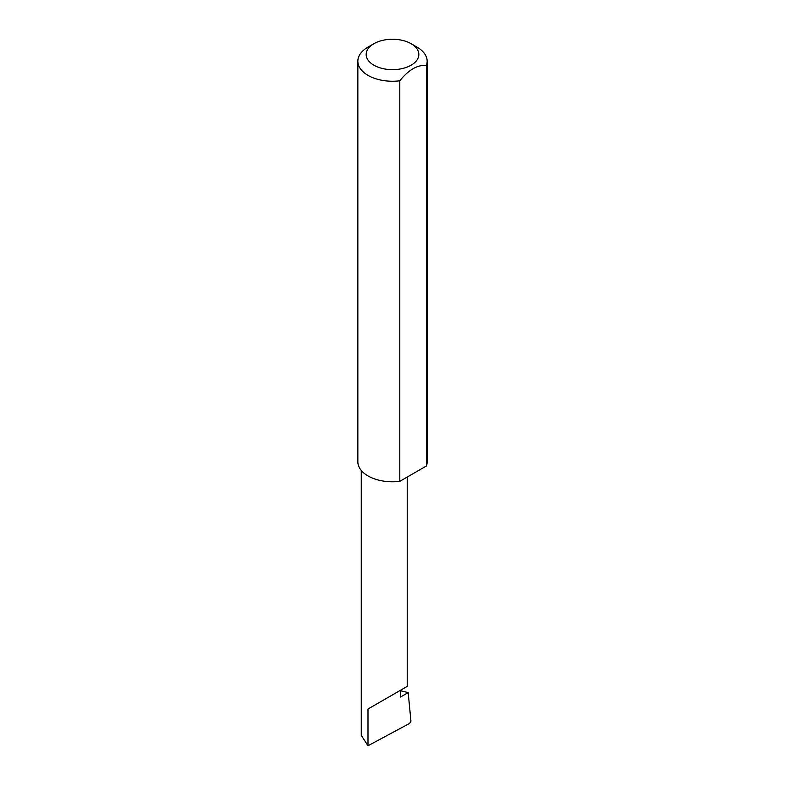 <?xml version="1.0" encoding="UTF-8"?>
<svg xmlns="http://www.w3.org/2000/svg" width="785" height="785" viewBox="0 0 785 785"><rect width="100%" height="100%" fill="white"/><g stroke="black" fill="none" stroke-linecap="round" stroke-linejoin="round"><path stroke-width="1.18" d="M400.497 690.721L408.19 692.596L400.497 697.041L400.497 690.26L407.229 686.375L407.229 477.045M400.497 690.26C405.904 687.14 412.302 683.441 400.497 690.26L367.998 709.012L400.497 690.26M373.886 65.204A26.327 15.2 0 0 0 411.114 65.204A26.327 15.2 0 0 0 411.114 43.705L417.002 47.1A34.648 19.998 180 0 1 427.148 61.24A34.648 19.998 180 0 1 426.373 65.449C417.512 64.694 408.651 69.806 399.791 80.796A34.648 19.998 180 0 1 367.998 75.38A34.648 19.998 180 0 1 357.852 61.24A34.648 19.998 180 0 1 367.998 47.1L373.886 43.705A26.327 15.2 0 0 0 373.886 65.204M399.791 80.796L399.791 481.342A34.648 19.998 180 0 1 367.998 475.926A34.648 19.998 180 0 1 357.852 461.786L357.852 61.24M408.19 692.596L410.938 721.179L409.701 723.358L367.998 745.75L361.277 735.398L361.277 470.45M367.998 745.75L367.998 709.012M426.373 65.449L426.373 465.996A34.648 19.998 180 0 0 427.148 461.786L427.148 61.24M399.791 481.342L426.373 465.996M417.002 47.1L411.114 43.705A26.327 15.2 0 0 0 373.886 43.705"/></g></svg>
